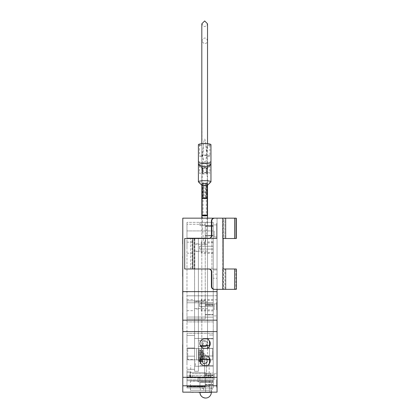 <?xml version="1.0" encoding="UTF-8"?>
<svg xmlns="http://www.w3.org/2000/svg" width="419" height="419" viewBox="0 0 419 419"><rect width="100%" height="100%" fill="white"/><g stroke="black" fill="none" stroke-linecap="round" stroke-linejoin="round"><path stroke-width="0.31" stroke-dasharray="2.1 1.57" d="M192.3 376.922L199.915 376.922L199.915 381.107L199.915 380.73L199.915 381.107L213.245 381.107L213.245 377.299L213.245 381.107L190.399 381.107L199.915 381.107L199.915 380.73L193.253 380.73L199.915 380.73L199.915 376.922L189.823 376.922L192.3 376.922L192.3 373.685L211.019 373.685L192.3 373.685M202.775 350.08L202.466 350.08L202.775 350.08L202.775 361.691L202.466 361.691L202.775 361.691L202.775 350.08M202.466 359.884L202.466 350.08L201.251 350.08L202.466 350.08L202.466 359.884L201.251 359.884L201.251 348.461L203.629 348.461L198.967 348.461L201.251 348.461L201.251 359.884L201.251 348.461L201.251 359.884L203.629 359.884L202.466 359.884L202.466 361.691L200.869 361.691L200.869 350.08L201.172 350.08L200.565 350.08L200.869 350.08L200.869 361.691L202.466 361.691L202.466 359.884M199.271 350.08L200.565 350.08L198.967 350.08L199.271 350.08L199.271 361.691L200.869 361.691L198.967 361.691L199.271 361.691L199.271 350.08M200.869 350.08L200.869 361.691L200.869 350.08M199.915 361.691L204.488 361.691L199.915 361.691M198.967 359.884L198.967 348.461L198.397 348.461L212.48 348.461L198.397 348.461L198.967 348.461L198.967 361.691L198.967 348.461L198.967 359.884L198.967 350.08L198.967 359.884L201.251 359.884L196.584 359.884L198.967 359.884M208.327 376.922L199.915 376.922L199.915 377.87L199.915 376.922L186.974 376.922L190.21 376.922L190.21 371.208L190.21 376.922L186.974 376.922L186.974 371.208L186.974 387.963L186.974 372.638L186.974 387.963L213.245 387.963L199.915 387.963L210.956 387.963L210.956 392.147L210.956 387.963L212.103 387.963L199.915 387.963L209.369 387.963L209.437 386.438L209.369 390.246L190.467 390.246L209.369 390.246L209.369 387.963L190.467 387.963L190.467 390.246L190.467 386.438L209.369 386.438L190.399 386.438L190.467 387.963L213.245 387.963L213.245 380.73L213.245 387.963L186.974 387.963L213.245 387.963L205.247 387.963L205.247 379.776L205.247 387.963L186.974 387.963L213.245 387.963L205.247 387.963L213.245 387.963L213.245 317.146L213.245 338.851L208.295 338.851L208.295 339.778A4.661 4.661 0 0 1 208.295 347.435L208.295 348.367L213.245 348.367L213.245 338.851L208.295 338.851L208.295 339.778A4.661 4.661 0 0 1 208.295 347.435L208.295 348.367L213.245 348.367L208.295 348.367L213.245 348.367L213.245 355.982L208.295 355.982L208.295 356.915A4.661 4.661 0 0 1 208.295 364.567L208.295 365.499L213.245 365.499L213.245 355.982L208.295 355.982L208.295 356.915A4.661 4.661 0 0 1 208.295 364.567L208.295 365.499L213.245 365.499L213.245 387.963L213.245 377.87L213.245 387.963L213.245 377.87L213.245 387.963L186.974 387.963L186.974 376.922L211.019 376.922L208.327 376.922L208.327 373.685M199.915 365.499L209.149 365.499L199.915 365.499M202.01 388.34L203.723 388.34L202.01 388.34M202.01 390.246L203.723 390.246L202.01 390.246M190.467 390.246L209.369 390.246L190.467 390.246M199.915 377.299L213.245 377.299L199.915 377.299M205.247 224.254L205.247 317.146L205.247 222.348L205.247 223.657L205.247 222.348L213.245 222.348L213.245 238.149L217.047 238.149L213.245 238.149L213.245 268.988L213.245 222.348L213.245 230.916L213.245 222.348L199.915 222.348L213.245 222.348L199.915 222.348L199.915 225.396L213.245 225.396L199.915 225.396L213.245 225.396L199.915 225.396L199.915 222.348L199.915 225.396L199.915 222.348L213.245 222.348L205.247 222.348L213.245 222.348L205.247 222.348L205.247 238.149L205.247 223.657L205.247 230.916L205.247 224.254L186.974 224.254L186.974 238.055L186.974 222.348L205.247 222.348L186.974 222.348L205.247 222.348L186.974 222.348L186.974 238.055L186.974 222.348L186.974 224.254L205.247 224.254M217.047 238.531L217.047 218.163L217.047 238.149L213.245 238.149L213.245 230.916L213.245 238.531L217.047 238.531L217.047 238.149L205.247 238.149L217.047 238.531L213.245 238.531L213.245 268.988L211.909 268.988L213.245 268.988L213.245 238.531L184.69 238.531L211.909 238.531L211.909 268.988L184.69 268.988L208.929 268.988A2.854 2.844 90 0 1 211.773 271.842L211.406 271.842A2.854 2.844 -90 0 0 208.568 268.988L190.687 268.988L217.047 268.988L213.245 268.988L213.245 269.941L213.245 268.988L213.245 269.941L217.047 269.941L213.245 269.941L213.245 238.531L217.047 238.531L217.047 268.988L213.245 268.988L217.047 268.988L217.047 223.301L217.047 238.531L217.047 223.301L217.047 238.531L216.67 238.531L216.67 223.301L216.67 238.531L216.67 223.301L216.67 238.531L217.047 238.531M213.245 295.83L205.247 295.83L205.247 302.68L213.245 302.68L205.247 302.68L205.247 300.873L205.247 302.68L205.247 300.873L205.247 302.68L213.245 302.68L213.245 295.83L213.245 302.68L205.247 302.775L186.974 302.775L186.974 295.83L186.974 317.052L205.247 317.052L205.247 302.775L186.974 302.775L205.247 302.775L186.974 302.775L186.974 321.907L186.974 317.052L205.247 317.052L186.974 317.052L205.247 317.052L205.247 222.348L186.974 222.348L186.974 295.83L186.974 222.348L205.247 222.348L205.247 295.83L186.974 295.83L213.245 295.83L186.974 295.83L213.245 295.83L213.245 302.68L213.245 295.83M211.406 286.502L211.773 286.502A2.854 2.844 -90 0 0 214.617 289.356L217.047 289.356L217.047 268.988L217.047 392.147L182.784 392.147L182.784 218.163L225.637 218.163L223.055 218.163L223.055 238.531L225.637 238.531L222.578 238.531L222.578 218.163L223.055 218.163L223.055 238.531L222.777 238.531L223.055 289.356L225.637 289.356L222.578 289.356L223.055 289.356L223.055 268.988L225.637 268.988L224.919 268.988L225.637 268.988L225.637 289.356L214.25 289.356A2.854 2.844 90 0 1 211.406 286.502L211.406 271.842M213.245 317.146L213.245 222.348L213.245 304.639L205.247 304.639L213.245 304.639L213.245 317.146L205.247 317.146L213.245 317.146L205.247 317.146L205.247 318.959L205.247 317.146L205.247 318.959L205.247 317.146L213.245 317.146M213.245 341.988L213.245 345.513L213.245 341.988M213.245 362.739L213.245 359.219L213.245 362.739M213.245 295.73L213.245 274.126L213.245 299.826L213.245 274.126L213.245 299.826L213.245 278.221L213.245 295.73L217.047 295.73L217.047 299.826L217.047 274.126L217.047 299.826L217.047 295.73L217.047 299.826L217.047 295.73L213.245 295.73M213.245 303.728L213.245 310.867L213.245 306.582L199.538 306.582L199.538 303.728L201.251 303.728L201.251 310.867L201.251 303.728L199.538 303.728L199.538 306.582L213.245 306.582L199.538 306.582L199.538 303.728L199.538 306.582L213.245 306.582L213.245 303.728L199.538 303.728L213.245 303.728M213.245 278.221L213.245 274.126L213.245 278.221L217.047 278.221L213.245 278.221M209.437 363.435L209.437 365.499L213.245 365.499L208.295 365.499L213.245 365.499L213.245 335.043L213.245 365.499L213.245 335.043L213.245 365.499L213.245 335.043L213.245 365.499L213.245 335.043L213.245 365.499L209.437 365.499L209.437 340.914M213.245 249.096L213.245 253.38L213.245 249.096L199.538 249.096L201.251 249.096L201.251 253.38L201.251 246.241L199.538 246.241L199.538 249.096L199.538 246.241L199.538 249.096L199.538 246.241L213.245 246.241L213.245 249.096L199.538 249.096L213.245 249.096L201.251 249.096L201.251 246.241L213.245 246.241L213.245 241.957L213.245 249.096M213.245 246.241L199.538 246.241L213.245 246.241M210.956 387.963L210.956 392.147L212.103 392.147L199.915 392.147L205.629 392.147L205.629 387.963L205.629 392.147L210.956 392.147L210.956 387.963M211.406 235.672L211.773 235.672A2.854 2.844 90 0 1 208.929 238.531L194.819 238.531L194.819 268.988L213.245 268.988L213.245 238.531L190.687 238.531L208.568 238.531A2.854 2.844 -90 0 0 211.406 235.672L211.406 221.017A2.854 2.844 90 0 1 214.25 218.163L214.617 218.163A2.854 2.844 -90 0 0 211.773 221.017L211.406 221.017M192.112 238.531L211.909 238.531L211.909 268.988L184.69 268.988L184.69 238.531L192.112 238.531L192.112 268.988L192.112 238.531M224.919 218.163L222.96 218.163L223.427 218.163L223.427 238.531L222.96 238.531L223.427 238.531L223.427 218.163L224.919 218.163L224.919 238.531L223.427 238.531L224.919 238.531L224.919 218.163M194.819 238.531L194.819 268.988L190.687 268.988L194.819 268.988M222.578 218.163L225.836 218.163L222.578 218.163L222.96 218.163L222.578 218.163L222.578 238.531L222.96 238.531L222.96 218.163L222.96 238.531L222.578 238.531L236.311 238.531L222.777 238.531L222.777 268.988L236.311 268.988L235.834 268.988L236.311 268.988L236.311 289.356L214.617 289.356M235.834 289.356L236.311 289.356L235.834 289.356L235.834 268.988L235.834 289.356L225.836 289.356L235.834 289.356M222.578 289.356L222.578 268.988L224.919 268.988L224.919 289.356L224.919 268.988L223.427 268.988L223.427 289.356L222.96 289.356L222.96 268.988L222.96 289.356L225.836 289.356L225.836 268.988L235.834 268.988L225.836 268.988L225.836 289.356L222.578 289.356L222.578 268.988L225.637 268.988L225.637 289.356L223.427 289.356L223.427 268.988L222.578 268.988L225.836 268.988M211.773 286.502L211.773 271.842M211.773 235.672L211.773 221.017M234.588 238.531L234.588 218.163L214.617 218.163M225.836 238.531L225.836 218.163L236.311 218.163L235.834 218.163L235.834 238.531L235.834 218.163L225.836 218.163L225.836 238.531L236.311 238.531L236.311 218.163L234.588 218.163M222.777 238.531L223.144 238.531L222.777 238.531M213.245 335.043L209.437 335.043L213.245 335.043M213.245 355.982L208.295 355.982L213.245 355.982M213.245 338.851L208.295 338.851L213.245 338.851M205.247 379.776L205.247 387.963L205.247 372.638L205.247 387.963L205.247 372.638L205.247 384.726L205.247 374.827L205.247 384.726L205.247 379.776L213.245 379.776L213.245 375.209L213.245 384.726L213.245 374.827L213.245 384.726L213.245 374.827L213.245 379.776L186.974 379.776L186.974 372.638L186.974 379.776L205.247 379.776M216.67 379.776L216.67 387.392L216.67 379.776M217.047 379.776L217.047 372.161L217.047 379.776M216.67 309.913L216.67 302.298L216.67 309.913M217.047 309.913L217.047 302.298L217.047 309.913M214.193 379.776L214.193 373.779L214.193 379.776M214.193 230.916L214.193 236.913L214.193 230.916M214.193 309.913L214.193 303.916L214.193 309.913M209.437 346.304L209.437 358.046M208.295 355.982L208.295 356.915A4.661 4.661 0 0 1 208.295 364.567L208.295 365.499L204.676 365.499A4.761 4.761 0 0 1 199.915 360.738A4.761 4.761 0 0 1 204.676 355.982L208.295 355.982L204.676 355.982A4.761 4.761 0 0 0 199.915 360.738A4.761 4.761 0 0 0 204.676 365.499L208.295 365.499L204.676 365.499A4.761 4.761 0 0 1 199.915 360.738A4.761 4.761 0 0 1 204.676 355.982L208.295 355.982M200.869 345.513L200.869 346.461A4.761 4.761 0 0 1 204.676 338.851L208.295 338.851L208.295 339.778A4.661 4.661 0 0 1 208.295 347.435L208.295 348.367L204.676 348.367A4.761 4.761 0 0 1 199.915 343.606A4.761 4.761 0 0 1 204.676 338.851L208.295 338.851L204.676 338.851A4.761 4.761 0 0 0 199.915 343.606A4.761 4.761 0 0 0 204.676 348.367M201.251 309.913L201.251 300.397L201.251 309.913L213.245 309.913L213.245 300.397L213.245 309.913M201.251 303.728L201.251 299.444L201.251 303.728M201.251 252.427L201.251 242.91L201.251 252.427L213.245 252.427L213.245 242.91L213.245 252.427M201.251 246.241L201.251 241.957L201.251 246.241M199.915 387.963L199.915 382.442L199.915 387.963L213.245 387.963L213.245 382.442L199.915 382.442L199.915 387.963L199.915 382.442L213.245 382.442L199.915 382.442L213.245 382.442L213.245 387.963L186.974 387.963L186.974 380.73L199.915 380.73L199.915 377.87L199.915 380.73L186.974 380.73L186.974 387.963L186.974 380.73L186.974 387.963L213.245 387.963L186.974 387.963L186.974 380.73L213.245 380.73L213.245 387.963L199.915 387.963L199.915 381.871L211.338 381.871L199.915 381.871M205.247 230.916L205.247 238.055L205.247 225.967L205.247 235.866L205.247 230.916L213.245 230.916L213.245 235.866L213.245 225.967L213.245 235.866L213.245 225.967L213.245 230.916L186.974 230.916L205.247 230.916M216.67 230.916L216.67 236.913L216.67 230.916M213.245 375.586L186.974 375.586L186.974 321.907L186.974 386.837L186.974 375.586L213.245 375.586M213.245 333.33L186.974 333.33L213.245 333.33M213.245 321.907L186.974 321.907L213.245 321.907M187.733 348.461L194.589 348.461L187.733 348.461L187.733 359.884L187.733 348.461M212.574 354.312L212.48 357.287L212.574 354.312M212.48 351.976L212.48 352.578L212.48 351.976M212.48 354.977L212.574 351.462L212.574 354.977M212.48 351.342L212.48 353.28L212.574 351.342M212.48 354.547L212.48 351.462L212.574 354.547M212.48 359.884L212.48 348.461L212.48 359.884L187.733 359.884L212.48 359.884M203.629 359.884L203.629 348.461L203.629 359.884M196.584 359.884L196.584 348.461L198.397 348.461L196.584 348.461L196.584 359.884M198.397 348.461L194.589 348.461L198.397 348.461L194.589 348.461L194.589 371.302L194.589 238.055L198.397 238.055L198.397 371.302L198.397 238.055L194.589 238.055L198.397 238.055L194.589 238.055L194.589 371.302L194.589 348.461L198.397 348.461L198.397 371.302L198.397 348.461M211.338 392.341L199.915 392.242M204.676 356.14L203.341 354.809L198.397 354.809L198.397 352.903L198.397 354.809L198.397 352.903L198.397 354.809L203.341 354.809L203.341 352.903L203.341 354.809L203.341 352.903L203.341 354.809L204.676 356.14L206.577 356.14L204.676 356.14L206.577 356.14L204.676 356.14L204.676 378.064L206.577 378.064L204.676 378.064L206.577 378.064L204.676 378.064L204.676 356.14M198.014 381.871L213.24 381.871L198.014 381.871L198.014 378.064L213.24 378.064L198.014 378.064M192.819 392.147L191.127 392.242M193.012 392.147L206.122 392.147M196.254 392.147L198.454 392.242L196.254 392.147M185.35 392.147L201.162 392.242L185.35 392.147M188.498 392.147L198.454 392.242L188.498 392.147M198.067 392.147L201.11 392.147L198.067 392.242M202.775 392.147L213.025 392.147L202.775 392.147M196.548 392.147L194.17 392.242L196.548 392.147M199.999 392.147L198.658 392.147L199.999 392.242M184.868 392.147L191.761 392.147M200.392 392.147L199.444 392.242L200.392 392.147M190.53 392.147L186.806 392.242L190.53 392.147M203.283 185.303A2.572 0.445 180 0 0 206.075 185.303L206.075 198.685A1.618 0.283 180 0 0 205.315 198.564L205.315 185.188A1.618 0.283 0 0 1 204.043 185.188L204.043 198.564A1.618 0.283 180 0 0 203.283 198.685L203.283 185.303A1.618 0.283 180 0 0 203.058 185.444A1.618 0.283 180 0 0 204.676 185.727A1.618 0.283 180 0 0 206.295 185.444A1.618 0.283 180 0 0 206.075 185.303M205.315 185.188A1.618 0.283 180 0 0 204.043 185.188M206.771 198.564L206.771 185.188A2.572 0.445 180 0 1 207.248 185.444A2.572 0.445 180 0 1 207.206 185.523A2.572 0.445 180 0 1 204.676 185.889A2.572 0.445 180 0 1 202.147 185.523A2.572 0.445 180 0 1 202.11 185.444A2.572 0.445 180 0 1 202.581 185.188L202.581 198.564M203.283 198.166L203.283 185.072A2.572 0.445 180 0 1 206.075 185.072L206.075 198.166M202.581 185.188L202.11 183.59M207.248 183.59L206.771 185.188M198.496 181.982A6.28 1.089 180 0 0 204.676 182.878A6.28 1.089 180 0 0 210.862 181.982M210.663 165.039L210.778 161.566A6.28 1.089 0 0 1 209.767 161.949L209.819 165.51L209.348 166.312L206.467 167.993L206.467 172.235A2.572 0.445 0 0 1 207.248 172.555A2.572 0.445 0 0 1 206.934 172.769A2.854 0.498 0 0 1 207.531 173.073A2.854 0.498 0 0 1 204.676 173.566A2.854 0.498 0 0 1 201.822 173.073A2.854 0.498 0 0 1 202.419 172.769A2.572 0.445 0 0 1 202.11 172.555A2.572 0.445 0 0 1 202.885 172.235A5.138 0.89 180 0 0 199.538 173.073A5.138 0.89 180 0 0 204.676 173.964A5.138 0.89 180 0 0 209.819 173.073A5.138 0.89 180 0 0 206.467 172.235M202.885 172.235L202.885 167.993L200.004 166.312L199.538 165.51L199.585 161.949A6.28 1.089 0 0 1 198.575 161.566L198.575 164.913A6.28 1.089 180 0 1 198.496 164.85M198.575 161.566A6.28 1.089 180 0 0 198.397 161.823A6.28 1.089 180 0 0 204.676 162.912A6.28 1.089 180 0 0 210.961 161.823A6.28 1.089 180 0 0 210.778 161.566M199.585 161.949A5.138 0.89 180 0 0 204.676 162.719A5.138 0.89 180 0 0 209.767 161.949M204.676 363.598A2.854 2.854 0 0 0 207.531 360.738A2.854 2.854 0 0 0 204.676 357.884A2.854 2.854 0 0 0 201.822 360.738A2.854 2.854 0 0 0 204.676 363.598A2.854 2.854 0 0 0 207.531 360.738A2.854 2.854 0 0 0 204.676 357.884A2.854 2.854 0 0 0 201.822 360.738A2.854 2.854 0 0 0 204.676 363.598C207.489 361.922 208.295 360.466 207.091 359.219C207.745 359.507 207.62 360.68 206.719 362.739L204.676 363.598L202.639 362.739C201.733 360.68 201.607 359.507 202.262 359.219C201.057 360.466 201.864 361.922 204.676 363.598A2.854 2.854 0 0 0 207.531 360.738A2.854 2.854 0 0 0 204.676 357.884A2.854 2.854 0 0 0 201.822 360.738A2.854 2.854 0 0 0 204.676 363.598A2.854 2.854 0 0 0 207.531 360.738A2.854 2.854 0 0 0 204.676 357.884A2.854 2.854 0 0 0 201.822 360.738A2.854 2.854 0 0 0 204.676 363.598L200.869 363.598L200.869 357.884L200.869 363.598L198.397 363.598M201.848 185.229L203.519 143.576L205.635 142.057L206.792 156.434L207.531 192.274L201.822 192.274L202.607 229.01L203.404 239.982L204.697 245.571L206.227 237.039L206.944 224.684L207.531 192.274L201.822 192.274L201.822 346.461M210.961 144.691A6.28 1.089 180 0 1 207.531 145.665L207.321 145.456A5.138 0.89 180 0 0 209.819 144.691L209.819 155.941A5.138 0.89 180 0 1 207.499 156.685L206.782 156.277C206.488 147.079 205.787 141.313 204.676 138.972C203.566 141.313 202.864 147.079 202.571 156.277L201.853 156.685L201.822 145.665C201.56 157.853 205.011 166.065 206.075 159.45L207.321 145.456L207.531 153.27M209.819 144.691A5.138 0.89 180 0 0 204.676 143.801A5.138 0.89 180 0 0 199.538 144.691A5.138 0.89 180 0 0 202.031 145.456L201.822 40.936C203.372 37.867 205.022 37.223 206.782 39.009L207.531 40.936L206.478 43.152L204.027 43.717L201.822 40.936L201.822 192.274L201.822 23.804L204.001 26.58L206.457 26.041L207.531 23.804L207.531 345.513M201.822 153.27L201.853 156.685A5.138 0.89 180 0 1 199.538 155.941A5.138 0.89 180 0 1 204.676 155.046A5.138 0.89 180 0 1 209.819 155.941M206.934 172.769L206.918 168.532L207.531 167.239L201.822 167.239L202.44 168.532L202.419 172.769M206.075 185.072L206.295 184.124L203.058 184.124L203.283 185.072M198.397 247.666L198.397 243.858L198.397 247.666M198.397 305.158L198.397 301.35L198.397 305.158M206.075 198.685A2.572 0.445 0 0 1 203.283 198.685M205.315 198.564A1.618 0.283 0 0 1 204.043 198.564M202.885 167.993A2.572 0.445 180 0 0 202.11 168.312A2.572 0.445 180 0 0 202.147 168.391A2.572 0.445 180 0 0 202.44 168.532M206.918 168.532A2.572 0.445 180 0 0 207.206 168.391A2.572 0.445 180 0 0 207.248 168.312A2.572 0.445 180 0 0 206.467 167.993M202.571 156.277A2.854 0.498 0 0 1 201.822 155.941A2.854 0.498 0 0 1 204.676 155.444A2.854 0.498 0 0 1 207.531 155.941A2.854 0.498 0 0 1 206.782 156.277M204.676 346.461A2.854 2.854 0 0 0 207.531 343.606A2.854 2.854 0 0 0 204.676 340.752A2.854 2.854 0 0 0 201.822 343.606A2.854 2.854 0 0 0 204.676 346.461A2.854 2.854 0 0 1 201.822 343.606A2.854 2.854 0 0 1 204.676 340.752A2.854 2.854 0 0 0 201.822 343.606A2.854 2.854 0 0 0 204.676 346.461M206.808 345.513L204.676 340.752L202.55 345.513L202.325 341.988C203.891 340.359 205.462 340.359 207.028 341.988L206.808 345.513A2.854 2.854 0 0 0 204.676 340.752A2.854 2.854 0 0 1 206.808 345.513L209.437 345.513M199.585 165.296A6.28 1.089 180 0 0 201.822 165.631A6.28 1.089 180 0 0 209.767 165.296M198.397 144.691A6.28 1.089 180 0 0 201.822 145.665M194.589 247.666L194.589 253.186L194.589 247.666M194.589 305.158L194.589 299.632L194.589 305.158M194.589 359.408L194.589 347.985L194.589 359.408L194.589 347.985L194.589 359.408L186.974 359.408L186.974 347.985L186.974 359.408L186.974 347.985L186.974 359.408L194.589 359.408M198.397 371.302L194.589 371.302L198.397 371.302M182.784 282.306L182.689 296.846M182.784 287.298L182.689 290.351L182.689 287.298M182.784 290.095L182.784 288.691L182.689 290.095M182.784 286.261L182.784 291.132L182.784 286.261M182.689 257.554L182.689 248.792L182.784 257.554M182.784 249.708L182.689 247.215L182.689 249.703M182.689 257.507L182.689 282.306M182.784 272.271L182.784 279.075L182.784 272.271M182.784 265.751L182.689 248.619L182.784 265.751M182.784 248.619L182.689 254.878L182.784 248.619M182.689 266.604L182.784 262.991L182.689 266.604M182.784 266.604L182.689 261.755L182.784 266.604M182.784 240.564L182.689 253.673M182.784 230.775L182.689 243.067M182.784 244.24L182.784 243.277L182.784 244.24M182.784 296.264L182.689 367.929M182.784 324.096L182.689 335.519L182.784 324.096M182.784 323.164L182.784 311.72L182.689 323.164M182.689 264.159L182.784 262.514L182.689 264.159M182.784 262.514L182.784 263.483L182.784 262.514M182.689 371.904L182.689 372.334M182.689 363.661L182.784 375.188L182.689 363.661M182.689 246.786L182.689 259.969L182.784 246.786M182.784 245.288L182.784 261.466L182.689 245.288M182.784 259.565L182.689 254.804L182.784 259.565M182.689 357.7L182.689 337.693L182.689 357.7M182.784 336.944L182.784 357.7L182.784 336.944M182.689 354.065L182.689 349.137L182.689 354.065M182.689 348.655L182.689 340.469L182.689 348.655M182.689 340.024L182.689 312.674L182.689 340.024M182.689 317.099L182.689 295.222L182.689 317.099M182.784 318.686L182.689 339.448L182.689 318.686M182.784 328.014L182.784 312.674L182.689 328.014M182.784 329.957L182.784 334.865L182.689 329.957M182.689 331.712L182.689 314.58L182.689 331.712M182.784 323.494L182.689 312.653L182.689 323.494M182.784 321.205L182.689 316.214L182.689 321.205M182.689 252.777L182.784 249.483L182.689 252.777M182.689 346.529L182.689 340.568L182.689 346.529M182.784 340.966L182.784 346.324L182.689 340.966M182.784 342.281L182.784 346.529L182.689 342.281M182.784 253.38L182.784 254.878L182.784 253.38M182.784 254.878L182.689 257.423L182.689 254.878M182.784 257.423L182.784 255.925L182.784 257.423M182.689 362.901L182.689 358.187L182.689 362.901M182.784 359.9L182.784 362.901L182.784 359.9M182.689 316.418L182.689 318.849L182.784 316.418M182.784 321.284L182.784 317.78L182.689 321.3M182.784 320.247L182.689 318.849L182.689 320.247M182.784 330.214L182.689 332.723L182.689 330.214M182.784 332.702L182.784 331.298L182.689 332.702M182.784 329.711L182.784 331.22L182.689 329.711M182.784 326.579L182.784 329.255L182.689 326.579M182.784 282.495L182.784 285.381L182.689 282.495M182.784 326.998L182.784 324.563L182.689 326.998M182.689 274.026L182.689 278.892L182.784 274.026M182.784 278.892L182.784 276.456L182.689 278.892M182.784 275.063L182.784 275.341L182.689 275.063M182.784 275.341L182.784 276.456L182.784 275.341M182.784 277.855L182.689 276.456L182.689 277.855M182.784 322.059L182.689 324.222L182.784 322.059M182.689 305.907L182.689 311.422L182.689 305.907M182.784 310.044L182.784 304.896L182.689 310.044M182.784 306.305L182.689 304.493L182.784 306.305M182.689 297.862L182.784 308.892L182.784 297.558M182.784 321.143L182.784 319.168L182.689 321.143M182.784 317.283L182.784 319.613L182.689 317.283M182.784 314.758L182.689 316.675L182.784 314.758M182.784 314.02L182.784 313.339L182.784 314.02M182.689 292.472L182.784 297.239L182.689 292.472M182.784 296.228L182.784 292.472L182.784 296.228M182.784 287.476L182.784 290.351L182.689 287.476M182.784 334.896L182.784 340.212L182.689 334.896M182.689 331.801L182.784 331.22L182.689 331.801M182.689 267.317L182.689 272.832L182.689 267.317M182.784 271.454L182.784 266.306L182.689 271.454M182.784 311.066L182.784 308.714L182.689 311.066M182.784 312.825L182.784 305.922L182.689 312.825M182.784 305.268L182.784 307.405L182.689 305.268M182.784 307.405L182.784 304.493L182.689 307.42M182.689 325.443L182.689 328.7L182.689 325.443M182.784 328.098L182.784 326.176L182.689 328.098M182.784 326.144L182.784 328.7L182.689 326.144M182.784 295.982L182.784 295.222L182.784 295.982M182.784 309.95L182.689 310.998L182.689 309.95M182.689 297.254L182.689 296.264M182.689 327.558L182.689 323.227L182.784 327.558M182.784 326.768L182.784 323.227L182.689 326.768M182.784 276.509L182.689 278.719L182.784 276.509M182.784 277.991L182.689 278.719L182.784 277.991M182.784 322.541L182.784 320.305L182.689 322.541M182.784 320.964L182.784 317.345L182.689 320.959M182.689 274.812L182.689 271.994L182.689 274.812M182.784 271.994L182.689 273.906L182.689 271.978M182.784 316.214L182.784 318.121L182.689 316.214M182.784 267.814L182.689 268.925L182.784 267.814M182.784 315.486L182.784 311.836L182.689 315.486M182.689 264.237L182.784 267.118L182.689 264.237M182.784 264.892L182.689 267.118L182.784 264.892M182.689 303.911L182.689 300.261L182.784 303.911M182.784 301.041L182.689 303.136L182.689 301.041M182.784 302.942L182.784 302.083L182.784 302.942M182.784 300.261L182.784 302.083L182.689 300.261M182.689 262.687L182.689 259.869L182.689 262.687M182.784 260.068L182.689 254.836L182.689 260.068M182.784 259.869L182.689 258.162L182.689 259.853M182.689 247.315L182.689 243.664L182.784 247.315M182.784 244.439L182.689 246.54L182.689 244.439M182.784 246.346L182.784 245.487L182.784 246.346M182.784 243.664L182.784 245.487L182.689 243.664M182.689 235.651L182.689 238.909L182.689 235.651M182.784 238.311L182.784 236.389L182.689 238.311M182.784 236.358L182.784 238.909L182.689 236.358M182.689 246.77L182.689 243.984L182.689 246.77M182.784 244.995L182.784 246.77L182.784 244.995M182.784 244.267L182.784 246.068L182.689 244.267M182.784 242.313L182.689 240.564M182.689 241.643L182.689 242.313M182.784 242.161L182.784 239.349L182.689 242.161M182.784 243.067L182.784 242.098L182.689 242.926M182.784 242.926L182.689 241.208M182.784 236.939L182.784 233.378L182.689 236.939M182.689 238.196L182.784 237.159L182.689 238.196M182.784 230.838L182.784 234.362L182.689 230.838M182.784 227.983L182.784 230.146M182.689 223.992L182.784 226.779L182.689 223.992M182.784 223.992L182.784 226.779M182.784 260.775L182.784 263.53L182.689 260.775M182.784 254.228L182.784 257.093M182.689 254.679L182.689 250.85L182.689 254.679M182.784 252.448L182.784 254.679L182.784 252.448M182.784 271.433L182.689 273.277L182.784 271.433M182.784 273.277L182.784 272.669L182.784 273.277M182.689 247.393L182.784 250.368L182.689 247.393M182.784 249.734L182.784 247.393L182.784 249.734M182.689 245.602L182.784 242.947L182.689 245.602M182.784 266.28L182.784 263.493L182.689 266.28M182.784 263.19L182.784 265.169L182.689 263.19M182.689 265.651L182.784 265.169L182.689 265.651M182.784 262.53L182.784 263.499L182.784 262.53M182.784 248.42L182.784 251.238L182.784 248.42M182.784 252.159L182.784 245.943L182.689 252.159M182.689 252.589L182.689 254.034L182.784 252.589M182.784 251.929L182.784 254.034L182.689 251.929M182.784 245.125L182.784 247.351L182.689 245.125M182.689 240.37L182.784 238.023L182.689 240.37M182.784 238.023L182.784 241.004L182.689 238.023M182.784 233.462L182.784 234.745L182.689 233.462M182.784 248.687L182.784 247.215L182.689 248.687M182.784 251.416L182.784 249.928L182.689 251.416M182.784 317.832L182.784 316.759L182.689 317.832M182.784 317.246L182.784 318.917L182.689 317.246M182.689 359.465L182.689 362.037L182.689 359.465M182.784 360.104L182.689 362.037L182.784 360.104M182.784 320.048L182.689 322.363L182.784 320.048M182.689 320.776L182.784 321.363L182.689 320.776M182.689 340.914L182.784 345.083L182.689 340.914M182.784 344.198L182.784 340.914L182.784 344.198M182.784 364.855L182.689 362.786L182.784 364.855M182.689 357.664L182.689 355.291L182.784 357.664M182.784 355.291L182.784 354.327L182.784 355.291M182.689 349.367L182.784 353.285L182.689 349.367M182.784 352.625L182.689 349.242L182.689 352.625M182.784 321.326L182.784 325.814L182.689 321.326M182.784 344.622L182.784 348.655L182.689 344.622M182.784 344.664L182.784 347.681L182.689 344.664M182.784 306.189L182.784 305.231L182.784 306.189M182.784 305.231L182.784 301.706L182.689 305.231M182.784 360.864L182.784 358.706L182.784 360.864M182.689 375.874L182.689 372.481M182.784 372.334L182.784 376.885M182.784 372.481L182.784 375.874M182.784 276.367L182.784 274.304L182.784 276.367M182.784 367.798L182.784 370.915L182.689 367.798M182.784 369.354L182.784 371.904L182.689 369.354M182.784 367.929L182.784 371.496M182.689 331.696L182.689 330.732L182.689 331.696M182.784 330.732L182.784 331.696L182.784 330.732M182.784 362.744L182.784 365.342L182.689 362.744M182.784 364.305L182.689 363.268L182.689 364.294M182.689 331.754L182.689 330.664L182.689 331.754M182.784 330.664L182.784 331.754L182.689 330.659M182.784 358.496L182.784 354.673L182.689 358.496M182.689 329.255L182.689 331.298L182.689 329.255M182.784 328.292L182.689 326.521L182.784 328.292M182.784 345.094L182.784 340.469L182.689 345.094M182.784 335.619L182.784 339.448L182.689 335.619M182.784 338.416L182.689 337.012L182.689 338.416M182.784 313.459L182.784 317.099L182.689 313.459M182.784 325.102L182.784 327.988L182.689 325.102M182.689 312.281L182.689 308.175M182.784 311.291L182.784 309.725L182.689 311.291M182.784 308.175L182.784 312.281M182.784 288.141L182.784 290.755L182.689 288.141M182.784 289.079L182.784 291.744L182.784 289.079M182.784 310.584L182.784 311.579L182.689 310.584M182.689 285.496L182.689 283.726L182.689 285.496M182.689 286.46L182.784 287.104L182.689 286.46M182.784 283.726L182.784 285.496L182.784 283.726M182.689 279.311L182.689 282.427L182.784 279.311M182.784 282.427L182.784 280.866L182.689 282.427M182.784 283.422L182.784 278.321L182.689 283.422M182.784 293.012L182.784 296.846L182.689 293.012M182.784 295.809L182.689 294.405L182.689 295.809M182.784 349.771L182.784 354.065L182.689 349.771M182.784 349.299L182.784 351.19L182.689 349.299M182.784 331.298L182.784 333.739L182.784 331.298M182.784 329.905L182.784 330.182L182.689 329.905M182.689 280.646L182.689 275.927L182.784 280.646M182.784 276.865L182.784 280.746L182.689 276.865M182.784 276.938L182.784 278.295L182.689 276.938M182.784 281.699L182.784 280.751L182.784 281.699M186.193 392.242L187.492 392.242M187.492 392.147L190.624 392.242L187.387 392.242M187.387 392.147L186.193 392.147M200.984 392.242L200.12 392.242L200.984 392.242M205.703 392.242L211.558 392.242L205.703 392.242M201.11 392.242L199.585 392.242L201.11 392.147M198.716 392.147L200.465 392.242L198.716 392.242M200.303 392.147L199.585 392.147L200.303 392.147M189.891 392.147L198.967 392.242L189.891 392.242M190.399 387.963L190.399 392.242M206.986 392.147L214.329 392.242M191.127 392.147L192.583 392.147M193.232 392.147L192.714 392.147M192.258 392.147L192.583 392.242M186.974 386.564L186.974 386.947L186.974 386.564L205.247 386.564L186.974 386.564M186.974 362.739L186.974 356.171L186.974 362.739M186.974 341.988L186.974 335.42L186.974 341.988M186.974 305.158L186.974 299.632L186.974 305.158M186.974 247.666L186.974 242.145L186.974 247.666M207.531 247.666L207.531 244.24L207.531 247.666M207.531 305.158L207.531 301.727L207.531 305.158M186.974 347.985L194.589 347.985L186.974 347.985M194.589 341.988L194.589 335.42L194.589 341.988M194.589 362.739L194.589 356.171L194.589 362.739M186.974 371.208L190.21 371.208L186.974 371.208M186.974 377.87L213.245 377.87L186.974 377.87M217.047 269.941L213.245 269.941L217.047 269.941M182.784 291.64L217.047 291.64M182.784 385.794L217.047 385.794M217.047 377.32L182.784 377.32M182.784 320.174L217.047 320.174M182.784 331.591L217.047 331.591M206.195 172.654A1.618 0.283 180 0 0 206.295 172.555A1.618 0.283 180 0 0 204.676 172.277A1.618 0.283 180 0 0 203.058 172.555A1.618 0.283 180 0 0 203.157 172.654L203.178 168.417L206.179 168.417L206.195 172.654A2.854 0.498 0 0 0 203.157 172.654M206.179 168.417A1.618 0.283 180 0 0 206.295 168.312A1.618 0.283 180 0 0 204.676 168.029A1.618 0.283 180 0 0 203.058 168.312A1.618 0.283 180 0 0 203.178 168.417M205.247 309.913L205.247 304.964L205.247 309.913M186.974 380.73L213.245 380.73L213.245 387.963L186.974 387.963L186.974 380.73L213.245 380.73L186.974 380.73M201.172 350.08L201.172 361.691L201.172 350.08M200.565 361.691L200.565 350.08L200.565 361.691M210.993 373.685L210.993 376.922M210.642 376.922L210.642 373.685M189.88 376.922L189.88 373.685M190.1 373.685L190.1 376.922M192.824 238.531L192.824 268.988M234.588 289.356L234.588 268.988M194.207 238.531L194.207 268.988L194.207 238.531M205.247 386.837L186.974 386.837L205.247 386.837M205.247 300.873L186.974 300.873L205.247 300.873M205.247 318.959L186.974 318.959L205.247 318.959M205.247 386.056L186.974 386.056L205.247 386.056M193.253 381.107L193.253 380.73M211.019 376.922L211.019 373.685M189.823 376.922L189.823 373.685M209.149 376.922L209.149 365.499M190.687 376.922L190.687 365.499M203.723 390.246L203.723 388.34M200.298 390.246L200.298 388.34M209.437 386.438L209.437 381.107M190.399 386.438L190.399 381.107M204.488 365.499L204.488 361.691M195.348 365.499L195.348 361.691M206.583 377.299L206.583 376.922M212.103 387.963L212.103 392.147M217.047 299.826L213.245 299.826M217.047 274.126L213.245 274.126M225.637 218.163L225.637 238.531L225.637 218.163M190.687 268.988L190.687 238.531L190.687 268.988M205.247 373.114L213.245 373.114L205.247 373.114M216.67 387.392L217.047 387.392L216.67 387.392M216.67 372.161L217.047 372.161L216.67 372.161M216.67 223.301L217.047 223.301L216.67 223.301M216.67 317.529L217.047 317.529L216.67 317.529M216.67 302.298L217.047 302.298L216.67 302.298M214.193 385.773L216.67 385.773L214.193 385.773M214.193 373.779L216.67 373.779L214.193 373.779M214.193 236.913L216.67 236.913L214.193 236.913M214.193 224.919L216.67 224.919L214.193 224.919M214.193 315.91L216.67 315.91L214.193 315.91M214.193 303.916L216.67 303.916L214.193 303.916M213.245 310.867L201.251 310.867M213.245 253.38L201.251 253.38M213.245 300.397L201.251 300.397M213.245 299.444L201.251 299.444M213.245 242.91L201.251 242.91M213.245 241.957L201.251 241.957M211.338 392.242L211.338 381.871M206.577 356.14L203.341 352.903L198.397 352.903L203.341 352.903L206.577 356.14L206.577 378.064L206.577 356.14M213.24 381.871L213.24 378.064M202.11 185.444L202.11 198.307M207.248 185.444L207.248 198.307M198.397 161.823L198.397 164.657M210.961 161.823L210.961 164.657M199.538 165.51L199.538 173.073M209.819 165.51L209.819 173.073M201.822 347.414L201.822 360.738M207.531 348.367L207.531 360.738M207.531 185.208L207.531 145.644M207.531 173.073L207.531 167.239M201.822 173.073L201.822 167.239M198.397 357.884L204.676 357.884M203.058 185.444L203.058 215.439M206.295 185.444L206.295 215.439M203.058 184.124L203.058 198.307M206.295 184.124L206.295 198.307M202.11 168.312L202.11 172.555M207.248 168.312L207.248 172.555M201.822 155.941L201.822 143.722M207.531 155.941L207.531 143.722M207.531 218.163L207.531 343.606M201.822 218.163L201.822 343.606M198.397 340.752L204.676 340.752M200.869 346.461L198.397 346.461M207.206 168.391L209.348 166.317M202.147 168.391L200.004 166.317M199.538 144.691L199.538 155.941M198.397 301.35L194.589 301.35M198.397 308.96L194.589 308.96M198.397 243.858L194.589 243.858M198.397 251.473L194.589 251.473M186.974 386.947L205.247 386.947L186.974 386.947M194.589 251.091L207.531 251.091M194.589 244.24L207.531 244.24M194.589 308.583L207.531 308.583M194.589 301.727L207.531 301.727M186.974 253.186L194.589 253.186M186.974 242.145L194.589 242.145M186.974 310.678L194.589 310.678M186.974 299.632L194.589 299.632M202.55 345.513L200.313 345.513M194.589 338.468L213.245 338.468L194.589 338.468M194.589 366.258L213.245 366.258L194.589 366.258M202.262 359.219L200.167 359.219M209.437 359.219L207.091 359.219M186.974 348.556L194.589 348.556L186.974 348.556M186.974 335.42L194.589 335.42L186.974 335.42M186.974 369.307L194.589 369.307L186.974 369.307M186.974 356.171L194.589 356.171L186.974 356.171M186.974 238.055L205.247 238.055L186.974 238.055M186.974 372.638L205.247 372.638L186.974 372.638M209.437 392.147L209.437 387.963M203.058 168.312L203.058 172.555M206.295 168.312L206.295 172.555M205.247 314.48L213.245 314.48L205.247 314.48M205.247 305.346L213.245 305.346L205.247 305.346M213.245 304.964L205.247 304.964L213.245 304.964M213.245 314.863L205.247 314.863L213.245 314.863M205.247 235.866L213.245 235.866L205.247 235.866M205.247 225.967L213.245 225.967L205.247 225.967M205.247 235.483L213.245 235.483L205.247 235.483M205.247 226.349L213.245 226.349L205.247 226.349M205.247 384.343L213.245 384.343L205.247 384.343M205.247 375.209L213.245 375.209L205.247 375.209M205.247 384.726L213.245 384.726L205.247 384.726M205.247 374.827L213.245 374.827L205.247 374.827"/><path stroke-width="0.63" d="M192.824 238.531L192.824 268.988L184.69 268.988L184.69 238.531L208.929 238.531A2.854 2.844 90 0 0 211.773 235.672L211.773 221.017A2.854 2.844 -90 0 1 214.617 218.163L214.25 218.163A2.854 2.844 90 0 0 211.406 221.017L211.773 221.017M211.773 235.672L211.406 235.672A2.854 2.844 -90 0 1 208.568 238.531L194.819 238.531M211.406 235.672L211.406 221.017M211.773 286.502L211.406 286.502A2.854 2.844 90 0 0 214.25 289.356L214.617 289.356A2.854 2.844 -90 0 1 211.773 286.502L211.773 271.842A2.854 2.844 90 0 0 208.929 268.988L192.824 268.988M211.406 286.502L211.406 271.842L211.773 271.842M194.819 268.988L208.568 268.988A2.854 2.844 -90 0 1 211.406 271.842M182.784 385.794L217.047 385.794L217.047 392.147L182.784 392.147L182.784 218.163L222.578 218.163M217.047 385.794L217.047 289.356L222.578 289.356M225.836 238.531L223.144 238.531L223.144 268.988L225.836 268.988M234.588 268.988L234.588 289.356L236.311 289.356L236.311 268.988L223.144 268.988L223.144 238.531L236.311 238.531L236.311 218.163L214.617 218.163M234.588 289.356L214.617 289.356M209.437 340.914L209.437 346.304M209.437 358.046L209.437 363.435M208.295 355.982L208.295 356.915A4.661 4.661 0 0 1 208.295 364.567L208.295 365.499L204.676 365.499A4.761 4.761 0 0 1 199.915 360.738A4.761 4.761 0 0 1 204.676 355.982L208.295 355.982M204.676 348.367A4.761 4.761 0 0 1 199.915 343.606A4.761 4.761 0 0 1 204.676 338.851L208.295 338.851L208.295 339.778A4.661 4.661 0 0 1 208.295 347.435L208.295 348.367L204.676 348.367A4.761 4.761 0 0 1 200.869 346.461L200.869 345.513M205.624 398.05A5.709 5.709 0 0 0 211.338 392.341L199.915 392.341A5.709 5.709 0 0 0 205.624 398.05C202.157 397.71 200.256 395.808 199.915 392.341L199.915 392.147M204.676 215.885A2.572 0.445 0 0 1 202.11 215.439A2.572 0.445 0 0 1 203.283 215.067A2.572 0.445 0 0 1 205.907 215.047A2.572 0.445 0 0 1 207.248 215.439A2.572 0.445 0 0 1 204.676 215.885M202.11 215.439L202.11 198.307A2.572 0.445 0 0 1 204.676 197.862A2.572 0.445 0 0 1 207.248 198.307L207.248 183.59L202.11 183.59L202.11 198.307A2.572 0.445 0 0 0 202.581 198.564A2.572 0.445 0 0 1 203.283 198.449L203.283 198.166M206.075 198.166L206.075 198.449A2.572 0.445 0 0 1 206.771 198.564A2.572 0.445 0 0 0 207.248 198.307L207.248 215.439M207.248 185.486L210.862 181.982A6.28 1.089 180 0 0 210.961 181.788A6.28 1.089 180 0 0 204.676 180.699A6.28 1.089 180 0 0 198.397 181.788A6.28 1.089 180 0 0 198.496 181.982L202.11 185.486M210.663 165.039L210.862 164.85A6.28 1.089 180 0 1 210.778 164.913C206.714 167.422 202.644 167.422 198.575 164.913L198.496 164.85A6.28 1.089 180 0 1 198.397 164.657L198.397 181.788M202.11 192.274L201.822 192.274L201.848 185.229M207.531 185.208L207.531 192.274L207.248 192.274M205.315 215.183A1.618 0.283 0 0 1 206.295 215.439A1.618 0.283 0 0 1 204.676 215.722A1.618 0.283 0 0 1 203.058 215.439A1.618 0.283 0 0 1 205.315 215.183M203.283 198.449A1.618 0.283 0 0 1 203.058 198.307A1.618 0.283 0 0 1 204.676 198.025A1.618 0.283 0 0 1 206.295 198.307A1.618 0.283 0 0 1 206.075 198.449M210.862 164.85A6.28 1.089 180 0 0 210.961 164.657A6.28 1.089 180 0 0 204.676 163.567A6.28 1.089 180 0 0 198.397 164.657L198.397 144.691A6.28 1.089 180 0 1 204.676 143.602A6.28 1.089 180 0 1 210.961 144.691L210.961 181.788M204.676 346.461A2.854 2.854 0 0 0 206.808 345.513A2.854 2.854 0 0 1 204.676 346.461L200.869 346.461M182.784 291.132L182.784 275.927M182.689 276.367L182.784 257.507M182.689 243.916L182.784 230.775M182.784 376.885L182.689 344.701M182.784 345.094L182.784 328.868M182.784 323.877L182.689 312.752M182.784 312.962L182.689 296.752M182.784 291.975L182.689 291.006M182.784 230.146L182.784 227.983M182.784 226.779L182.784 223.992M182.689 257.942L182.689 256.459M182.784 256.548L182.784 243.528M182.689 329.255L182.689 327.59M182.784 325.102L182.689 323.368M182.784 327.988L182.689 325.102M182.784 296.846L182.689 291.975M191.761 392.147L184.868 392.147M214.486 392.147L206.986 392.147M199.585 392.242L198.067 392.242M206.122 392.147L199.24 392.147M198.37 392.147L193.012 392.147M192.819 392.147L191.761 392.242M193.232 392.242L192.714 392.242M182.784 377.32L217.047 377.32M182.784 331.591L217.047 331.591M182.784 320.174L217.047 320.174M182.784 291.64L217.047 291.64M234.588 218.163L234.588 238.531M201.822 346.461L201.822 347.414M207.531 345.513L207.531 348.367M201.822 143.722L201.822 23.804L204.676 20.95L207.531 23.804L207.531 143.722M207.531 192.274L207.531 218.163M201.822 192.274L201.822 218.163M200.313 345.513L209.437 345.513M200.167 359.219L209.437 359.219"/></g></svg>

